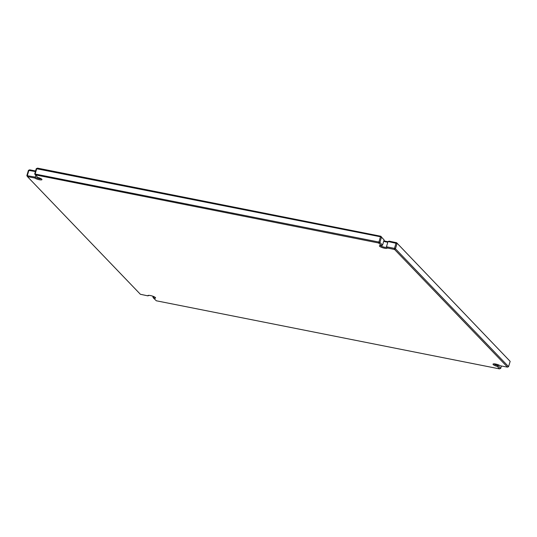 <?xml version="1.0" encoding="UTF-8"?>
<svg xmlns="http://www.w3.org/2000/svg" width="537" height="537" viewBox="0 0 537 537"><rect width="100%" height="100%" fill="white"/><g stroke="black" fill="none" stroke-linecap="round" stroke-linejoin="round"><path stroke-width="0.81" d="M497.343 366.409A4.041 0.933 16.6 0 1 493.194 363.985A4.041 0.933 16.6 0 1 495.678 364.052A4.041 0.933 16.6 0 1 500.262 365.784L507.519 367.14L394.588 249.497L387.137 247.933A4.041 0.933 16.6 0 1 382.908 247.826A4.041 0.933 16.6 0 1 379.585 245.624A4.041 0.933 16.6 0 1 381.357 245.577L378.632 242.993L35.523 174.908L37.637 177.371A4.041 0.933 16.6 0 1 41.913 179.371A4.041 0.933 16.6 0 1 39.302 179.727A4.041 0.933 16.6 0 1 34.717 177.995L27.461 176.639L140.385 294.283L147.843 295.847A4.041 0.933 16.6 0 1 147.997 295.484A4.041 0.933 16.6 0 1 150.481 295.558A4.041 0.933 16.6 0 1 155.522 297.726A4.041 0.933 16.6 0 1 153.622 298.203L156.348 300.787L499.457 368.872L497.343 366.409L498.088 365.576L500.726 368.328L501.417 366.012M494.074 363.858A3.229 0.745 -163.4 0 0 498.088 365.576L498.316 364.811M147.843 295.847L148.971 295.478A3.229 0.745 -163.4 0 1 148.877 295.357M35.845 175.505L35.361 177.123A3.229 0.745 -163.4 0 0 39.282 178.72A3.229 0.745 -163.4 0 0 41.248 178.787M384.109 239.925L381.471 237.173L380.491 236.777L36.274 168.672L37.543 168.128L380.652 236.213L384.109 239.925L382.539 245.194L381.357 245.577M383.881 240.683A4.041 0.933 -163.4 0 0 386.519 241.442A4.041 0.933 -163.4 0 0 387.989 241.637M387.868 242.059A3.229 0.745 16.6 0 1 386.049 241.945A3.229 0.745 16.6 0 1 383.713 241.247M396.205 242.549L394.473 248.383L395.454 248.785L397.024 243.509L388.029 241.522L389.157 241.153L396.615 242.717L510.15 361.361L508.579 366.637L507.519 367.14M153.119 296.317L152.891 297.075A3.229 0.745 -163.4 0 0 154.857 297.142M35.415 171.551L28.421 170.363L26.85 175.639L35.361 177.123L34.717 177.995M28.421 170.363L29.689 169.82L28.917 170.256L27.347 175.532L27.669 176.599M36.274 168.672L34.704 173.948L378.914 242.046L379.894 242.449L382.539 245.194M37.543 168.128L36.771 168.571L35.194 173.84L35.523 174.908M380.652 236.213L378.632 242.993M381.055 236.381L381.471 237.173L379.894 242.449L379.035 243.16M380.458 245.503A3.229 0.745 -163.4 0 0 383.7 247.04A3.229 0.745 -163.4 0 0 386.606 247.127A3.229 0.745 -163.4 0 0 386.6 247.02M388.029 241.522L386.452 246.792L394.473 248.383L394.185 249.329M394.588 249.497L395.454 248.785L508.579 366.637M396.615 242.717L510.15 361.361M29.689 169.82L35.583 170.988M27.461 176.639L26.85 175.639M34.704 173.948L35.314 174.955M153.622 298.203L152.891 297.075M386.452 246.792L386.909 247.53M499.665 368.825L500.726 368.328"/></g></svg>
